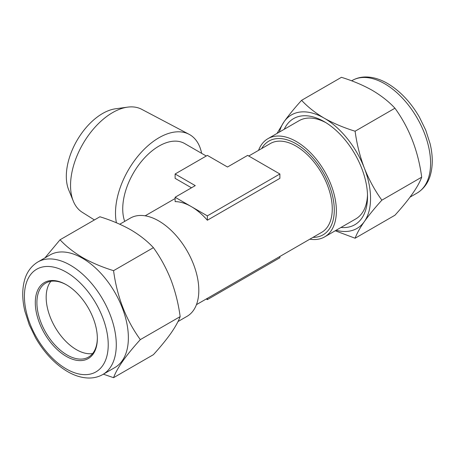 <?xml version="1.0" encoding="UTF-8"?>
<svg xmlns="http://www.w3.org/2000/svg" width="455" height="455" viewBox="0 0 455 455"><rect width="100%" height="100%" fill="white"/><g stroke="black" fill="none" stroke-linecap="round" stroke-linejoin="round"><path stroke-width="0.68" d="M92.621 353.552A42.742 24.678 60 0 1 76.389 349.639A42.742 24.678 60 0 1 49.896 316.236A42.742 24.678 60 0 1 50.897 281.287M97.342 338.002A42.742 24.678 60 0 1 88.492 357.107A42.742 24.678 60 0 1 67.124 354.991A42.742 24.678 60 0 1 39.204 317.328A42.742 24.678 60 0 1 45.756 283.078A42.742 24.678 60 0 1 66.726 284.966M66.316 284.733L66.316 284.733A43.879 25.332 60 0 1 97.347 338.474A43.879 25.332 60 0 1 66.316 356.384A43.879 25.332 60 0 1 35.291 302.643A43.879 25.332 60 0 1 66.316 284.733M37.867 261.972L49.953 254.993A64.963 37.509 60 0 1 82.435 258.207A64.963 37.509 60 0 1 124.875 315.457A64.963 37.509 60 0 1 114.916 367.515L102.83 374.493A64.963 37.509 60 0 0 112.789 322.436A64.963 37.509 60 0 0 70.349 265.191A64.963 37.509 60 0 0 37.867 261.972C29.302 267.227 25.844 275.099 24.422 280.644C22.039 289.733 22.193 299.942 24.894 311.277L29.245 324.807L35.655 337.98C44.362 352.904 54.975 364.097 67.499 371.559C75.024 375.921 82.412 378.082 89.663 378.025C94.458 377.946 98.849 376.763 102.83 374.493M103.376 374.181L113.562 377.684C117.02 368.169 125.938 355.48 140.316 339.623C125.984 319.831 117.066 296.848 113.562 270.668C102.13 267.136 91.836 262.78 82.668 257.61C73.613 252.241 66.072 246.297 60.054 239.774L44.937 257.888M340.966 227.466A61.26 35.371 -120 0 0 367.526 196.674A61.26 35.371 -120 0 0 324.21 121.644L324.21 121.644A61.26 35.371 -120 0 0 284.261 129.254M325.854 122.634A56.704 32.737 -120 0 0 299.083 120.7L267.932 138.684A56.704 32.737 60 0 1 296.279 141.494A56.704 32.737 60 0 1 333.322 191.458A56.704 32.737 60 0 1 324.631 236.896A56.704 32.737 60 0 1 309.838 239.188M381.859 200.172C374.84 190.44 368.999 179.748 364.341 168.083C359.894 156.264 356.811 143.973 355.105 131.216C343.809 127.736 333.509 123.385 324.21 118.158C315.252 112.863 307.711 106.919 301.597 100.322L341.438 77.316C352.87 80.848 363.164 85.199 372.332 90.374C381.387 95.743 388.928 101.687 394.946 108.21C409.278 127.997 418.196 150.986 421.7 177.166C418.242 186.681 409.324 199.37 394.946 215.226L355.105 238.232C356.822 233.546 359.899 228 364.341 221.591C369.011 215.039 374.852 207.895 381.859 200.172L421.7 177.166M94.401 219.941L82.218 212.269A59.463 34.335 -60 0 1 73.318 201.167A59.463 34.335 -60 0 1 112.601 112.607A59.463 34.335 -60 0 1 127.605 107.141A59.463 34.335 -60 0 1 141.67 109.297L189.07 134.299A61.516 35.518 120 0 0 159 137.723A61.516 35.518 120 0 0 116.412 222.774M73.318 201.167L68.705 189.883A51.29 29.609 -60 0 1 102.585 113.505A51.29 29.609 -60 0 1 115.525 108.79L127.605 107.141M248.743 156.014L270.361 143.535A51.29 29.609 60 0 1 296 146.072A51.29 29.609 60 0 1 329.505 191.271A51.29 29.609 60 0 1 321.645 232.368L196.452 304.645M207.355 220.231L279.882 178.354L279.882 173.992L247.645 155.382L227.5 167.013L207.355 155.382L175.118 173.992L195.263 185.623L175.118 197.254L175.118 201.622A51.29 29.609 60 0 1 191.237 206.564A51.29 29.609 60 0 1 207.355 220.231L207.355 215.869L279.882 173.992M124.704 221.375A51.29 29.609 -60 0 1 159 146.072A51.29 29.609 -60 0 1 184.639 143.535L206.257 156.014M191.487 187.807L175.118 178.354L175.118 173.992M258.548 150.355A56.704 32.737 60 0 1 267.932 138.684M177.985 321.56L187.068 316.316A56.704 32.737 -120 0 0 195.764 270.879A56.704 32.737 -120 0 0 158.721 220.914A56.704 32.737 -120 0 0 130.369 218.104L119.767 224.224M324.631 236.896L355.782 218.912A56.704 32.737 -120 0 0 367.498 194.763M201.628 153.341A61.516 35.518 120 0 0 189.07 134.299M175.118 197.254L207.355 215.869M279.882 256.478L279.882 257.746L207.355 299.623L207.355 298.355M206.257 298.986L207.355 299.623M335.233 230.776L355.105 238.232M355.105 131.216L394.946 108.21M301.597 100.322C294.573 108.062 288.737 115.206 284.079 121.741L277.015 133.44M336.131 230.258A65.537 37.839 -120 0 0 364.341 221.591A65.537 37.839 -120 0 0 364.341 168.083A65.537 37.839 -120 0 0 324.21 118.158A65.537 37.839 -120 0 0 284.079 121.741A65.537 37.839 -120 0 0 279.427 132.047M60.054 239.774L99.895 216.768C111.191 220.243 121.491 224.599 130.79 229.826C139.748 235.116 147.289 241.065 153.403 247.662C160.427 257.388 166.263 268.086 170.921 279.751C175.374 291.57 178.451 303.86 180.163 316.617L140.316 339.623M180.163 316.617C178.445 321.304 175.363 326.849 170.921 333.259C166.251 339.811 160.41 346.955 153.403 354.678L113.562 377.684M153.403 247.662L113.562 270.668M66.316 272.17A59.264 34.216 -120 0 0 24.411 296.364A59.264 34.216 -120 0 0 66.316 368.948A59.264 34.216 -120 0 0 108.227 344.753A59.264 34.216 -120 0 0 66.316 272.17M352.17 80.507C356.174 78.226 360.587 77.049 365.405 76.975C372.634 76.935 379.999 79.09 387.501 83.441C400.025 90.903 410.637 102.096 419.345 117.02L425.755 130.193L430.106 143.723C432.807 155.058 432.961 165.273 430.578 174.362C429.156 179.907 425.698 187.779 417.133 193.028A64.963 37.509 -120 0 0 427.091 140.97A64.963 37.509 -120 0 0 384.651 83.726A64.963 37.509 -120 0 0 352.17 80.507L351.624 80.825M261.693 148.535A54.139 31.258 60 0 1 296 143.746A54.139 31.258 60 0 1 333.276 199.404A54.139 31.258 60 0 1 312.983 237.374M417.133 193.028L410.063 197.112M145.162 215.812L175.118 198.522"/></g></svg>
